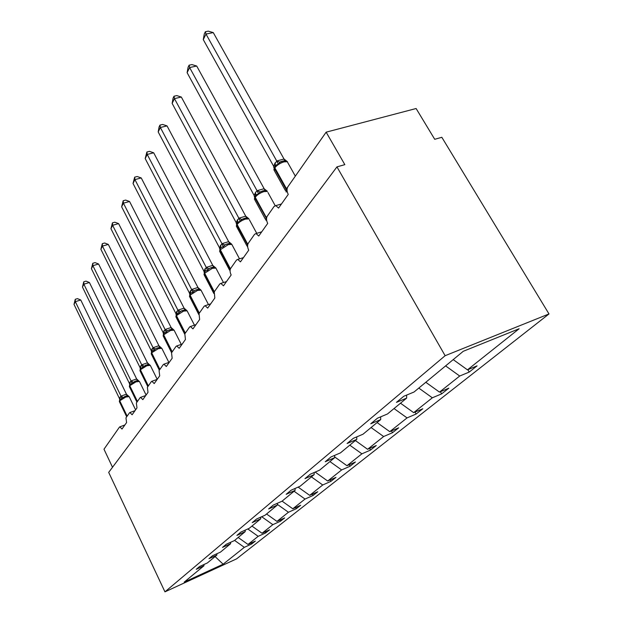 <?xml version="1.0" encoding="UTF-8"?>
<svg xmlns="http://www.w3.org/2000/svg" width="623" height="623" viewBox="0 0 623 623"><rect width="100%" height="100%" fill="white"/><g stroke="black" fill="none" stroke-linecap="round" stroke-linejoin="round"><path stroke-width="0.93" d="M548.995 313.945L441.832 137.294L434.722 139.295L416.117 108.519L326.141 132.162L344.838 164.651L336.95 166.878L108.69 472.382L164.955 591.85L236.569 558.87L548.995 313.945L445.134 355.702L164.955 591.85M112.514 467.266L103.986 449.206L119.476 427.098L119.857 426.841L121.991 429.045L126.594 422.558L125.955 417.854L129.491 412.815L129.911 412.535L132.107 414.77L136.982 407.894L136.351 403.019L140.089 397.684L140.564 397.373L142.831 399.639L148.001 392.342L147.371 387.296L151.342 381.626L151.88 381.284L154.208 383.573L159.698 375.825L159.075 370.584L163.304 364.556L163.911 364.182L166.31 366.503L172.158 358.248L171.535 352.797L176.044 346.372L176.73 345.96L179.198 348.304L185.436 339.504L184.829 333.835L189.633 326.966L190.428 326.514L192.959 328.889L199.633 319.474L199.033 313.556L204.18 306.212L205.084 305.706L207.685 308.105L214.834 298.02L214.25 291.844L219.771 283.963L220.822 283.395L223.478 285.817L231.156 274.977C229.926 272.329 229.739 270.18 230.588 268.521L236.53 260.04L237.752 259.409L240.455 261.855L248.725 250.181C247.44 247.44 247.261 245.189 248.188 243.414L254.597 234.264L256.03 233.563L258.755 236.024L267.695 223.408C266.348 220.573 266.177 218.206 267.181 216.298L274.12 206.4L275.81 205.621L278.551 208.09L288.239 194.415C286.829 191.479 286.666 188.987 287.764 186.931L326.141 132.162M467.873 369.68L469.236 372.056L459.704 376.027L445.609 365.896M469.236 372.056L477.062 365.865L467.46 369.852L519.138 328.742L463.263 351.294L414.03 392.015L403.743 396.283L396.446 402.365L406.655 398.113L387.467 413.984L377.468 418.189L370.763 423.78L380.692 419.591L363.014 434.208L353.288 438.351L347.104 443.506L356.761 439.386L340.431 452.89L330.969 456.963L325.253 461.736L334.644 457.679L319.513 470.194L310.301 474.196L304.99 478.628L314.14 474.64L300.076 486.267L291.105 490.208L286.167 494.319L295.076 490.402L281.97 501.242L273.224 505.113L268.622 508.952L277.305 505.105L265.063 515.229L256.544 519.021L252.237 522.611L260.702 518.834L249.247 528.312L240.93 532.042L236.904 535.398L245.158 531.692L234.412 540.585L226.297 544.245L222.512 547.399L230.572 543.754L220.472 552.118L212.544 555.708L208.985 558.675L216.859 555.101L207.342 562.974L199.601 566.502L196.253 569.297L203.939 565.785L184.19 582.123L223.135 564.204L244.325 547.344L234.598 540.429M406.593 395.099L406.655 398.113M440.406 391.719L441.629 393.876L432.331 397.801L418.788 388.082M380.661 416.849L380.692 419.591M415.027 412.068L416.117 414.03L407.053 417.901L394.024 408.563M356.761 436.871L356.761 439.386M391.493 430.906L392.482 432.712L383.643 436.528L371.082 427.542M334.668 455.374L334.644 457.679M369.626 448.412L370.521 450.071L361.893 453.824L349.776 445.165M314.179 472.514L314.14 474.64M349.246 464.703L350.056 466.238L341.638 469.937L329.933 461.581M295.131 488.44L295.076 490.402M330.206 479.92L330.945 481.338L322.73 484.982L311.407 476.899M277.367 503.283L277.305 505.105M312.38 494.156L313.065 495.472L305.029 499.054L294.064 491.243M260.772 517.137L260.702 518.834M295.652 507.504L296.283 508.734L288.441 512.254L277.328 504.342M245.236 530.111L245.158 531.692M279.937 520.049L280.521 521.194L272.843 524.659L261.699 516.724M230.65 542.283L230.572 543.754M265.133 531.855L265.671 532.93L258.171 536.333L247.798 528.958M216.936 553.715L216.859 555.101M244.325 547.344L251.669 543.996L255.36 541.076L247.977 544.44L238.173 537.47M251.162 542.991L251.669 543.996M204.025 564.485L203.939 565.785M467.46 369.852L453.209 359.603M459.704 376.027L439.48 392.108L448.84 388.168L441.629 393.876M439.48 392.108L425.797 382.281M432.331 397.801L413.664 412.644L422.791 408.758L416.117 414.03M413.664 412.644L400.503 403.206M407.053 417.901L389.772 431.653L398.673 427.822L392.482 432.712M389.772 431.653L377.086 422.573M383.643 436.528L367.593 449.292L376.276 445.515L370.521 450.071M367.593 449.292L355.359 440.539M361.893 453.824L346.949 465.708L355.429 461.993L350.056 466.238M346.949 465.708L334.652 456.924M341.638 469.937L327.69 481.034L335.968 477.374L330.945 481.338M327.69 481.034L315.16 472.086M322.73 484.982L309.686 495.355L317.761 491.757L313.065 495.472M309.686 495.355L298.137 487.124M305.029 499.054L292.802 508.781L300.699 505.245L296.283 508.734M292.802 508.781L282.087 501.149M288.441 512.254L276.947 521.396L284.672 517.915L280.521 521.194M276.947 521.396L266.558 513.991M272.843 524.659L262.034 533.257L269.58 529.838L265.671 532.93M262.034 533.257L251.941 526.077M258.171 536.333L247.977 544.44M215.099 556.557L223.135 564.204M445.134 355.702L336.95 166.878M129.28 396.843L128.494 396.026L127.084 395.854L125.083 396.345L119.577 400.013L119.46 401.796L126.695 416.803L127.622 415.479M80.749 299.99L75.328 301.672L74.005 304.382L75.258 299.305L77.423 298.635L80.749 299.99L126.477 394.266L128.642 396.259M75.258 299.305L75.328 301.672L120.987 396.127L126.43 394.164M74.005 304.382L119.468 398.588L120.987 396.127M121.828 398.72L121.033 396.228M119.733 399.81L119.468 398.588M139.56 381.697L137.481 380.637L135.277 381.136L129.592 384.936L129.475 386.821L136.943 402.17M89.416 282.499L83.864 284.189L82.462 287.055L83.77 281.798L85.99 281.129L89.416 282.499L136.632 378.94L138.921 381.081M83.77 281.798L83.864 284.189L131.056 380.918L136.632 378.94M82.462 287.055L129.452 383.519L131.056 380.918M131.944 383.566L131.11 381.019M129.724 384.765L129.452 383.519M150.439 365.662L148.796 364.548L146.078 365.023L140.206 368.964L140.097 370.965L147.815 386.665M98.582 264.004L92.889 265.694L91.41 268.723L92.772 263.288L95.046 262.618L98.582 264.004L147.441 362.82L149.808 365M92.772 263.288L92.889 265.694L141.733 364.813L147.441 362.82M91.41 268.723L140.027 367.562L141.733 364.813M142.659 367.508L141.779 364.914M140.307 368.832L140.027 367.562M161.988 348.639L160.726 347.556L157.541 347.922L155.291 348.958L154.037 350.461L152.191 351.061L151.467 352.018L151.366 354.144L159.34 370.21M108.301 244.411L102.46 246.093L100.887 249.309L102.304 243.679L104.641 243.009L108.301 244.411L158.966 345.812L161.365 347.938M102.304 243.679L102.46 246.093L153.056 347.712L158.912 345.703M100.887 249.309L151.241 350.632L153.056 347.712M156.63 348.273L159.69 347.447M154.037 350.461L153.11 347.821M151.537 351.94L151.241 350.632M169.729 329.738L167.416 330.79L166.131 332.332L164.223 332.97L163.444 334.006L163.164 332.635L165.134 329.505L171.099 327.519L173.646 329.793L171.932 329.271L169.729 329.738M118.604 223.61L112.615 225.285L110.949 228.711L112.428 222.863L114.819 222.201L118.604 223.61L171.099 327.519M112.428 222.863L112.615 225.285L165.095 329.536M110.949 228.711L163.164 332.635M166.131 332.332L165.15 329.645M174.269 330.548L173.646 329.793M129.561 201.502L123.416 203.168L121.641 206.805L123.19 200.738L125.644 200.076L129.561 201.502L184.081 308.144L186.729 310.472L184.969 309.911L181.433 310.861L176.192 314.81L176.114 317.232L184.681 334.099M123.19 200.738L123.416 203.168L177.921 310.168L184.081 308.144M121.641 206.805L175.865 313.47L177.921 310.168M181.394 310.885L186.565 310.332L184.969 309.911M179.011 313.026L177.976 310.277M187.344 311.282L186.729 310.472M176.184 314.88L175.865 313.47M141.234 177.944L134.926 179.595L133.034 183.474L134.654 177.166L137.169 176.511L141.234 177.944L197.997 287.577L200.692 289.851L198.885 289.251L195.085 290.271L192.772 292.405L190.724 293.129L189.805 294.329L189.742 296.93L198.644 314.257M134.654 177.166L134.926 179.595L191.611 289.5L197.943 287.468M133.034 183.474L189.415 293.02L191.611 289.5M192.772 292.405L191.674 289.617M201.299 290.715L200.684 289.843C200.022 289.15 198.69 289.095 196.681 289.679L195.054 290.295M189.742 294.484L189.415 293.02M153.702 152.799L147.215 154.426L145.19 158.577L146.888 152.004L149.473 151.358L153.702 152.799L212.825 265.468L215.62 267.797L213.775 267.15L209.694 268.24L207.49 270.351L205.372 271.114L204.367 272.422L204.321 275.226L213.572 292.966M146.888 152.004L147.215 154.426L206.26 267.392L212.762 265.351M145.19 158.577L203.9 271.153L206.26 267.392M207.49 270.351L206.322 267.501M204.251 272.687L203.9 271.153M167.034 125.901L160.36 127.497L158.187 131.944L159.106 126.866L159.979 125.083L162.642 124.444L167.034 125.901L228.649 241.646L231.639 244.138L229.739 243.445L225.378 244.613L223.275 246.692L221.079 247.502L219.981 248.935L219.966 251.972L229.576 270.141M159.979 125.083L160.36 127.497L221.967 243.679L228.649 241.646M158.187 131.944L219.436 247.713L221.967 243.679M223.275 246.692L222.029 243.795M219.802 249.325L219.436 247.713M244.411 218.346L241.732 219.491L240.244 221.258L237.955 222.131L236.763 223.68L236.787 226.99L246.778 245.602M181.332 97.048L174.463 98.613L172.135 103.379L173.085 98.13L174.012 96.215L176.753 95.599L181.332 97.048L245.727 216.165L248.85 218.72L246.513 217.871L242.238 219.21L244.629 218.323C246.513 217.848 247.954 218.042 248.935 218.922L245.485 219.094C241.732 220.378 238.944 222.177 237.122 224.482L237.098 223.174L237.97 222.123M174.012 96.215L174.463 98.613L238.85 218.182L245.727 216.165M172.135 103.379L236.125 222.52L238.85 218.182M240.244 221.258L238.921 218.307M236.506 224.233L236.125 222.52M262.836 190.856L260.079 192.016L258.545 193.839L256.162 194.765L254.846 196.463L254.932 200.076L265.328 219.14M196.704 66.03L189.626 67.549L187.118 72.689L188.099 67.237L189.104 65.181L191.923 64.582L196.704 66.03L264.207 188.831L267.399 191.316L264.907 190.373L260.43 191.822L263.124 190.825C264.697 190.389 266.114 190.599 267.368 191.448L263.981 191.596C260.11 192.896 257.198 194.781 255.251 197.257L255.212 195.926L256.178 194.75L255.703 195.264L255.562 192.421L257.05 190.708L264.136 188.699M189.104 65.181L189.626 67.549L257.05 190.708M187.118 72.689L254.106 195.381L255.562 192.421M258.545 193.839L257.12 190.833M254.511 197.211L254.106 195.381M282.764 161.131L279.914 162.315L278.325 164.184L275.872 165.15L274.93 166.279L274.4 167.05L274.556 171.013L285.389 190.521M213.268 32.598L205.979 34.055L203.269 39.599L204.289 33.946L205.372 31.726L208.277 31.15L213.268 32.598L284.026 159.021L287.452 161.7L285.396 160.82M205.372 31.726L205.979 34.055L276.729 160.999L284.026 159.021M203.269 39.599L273.536 166.053L276.729 160.999M285.918 191.791L286.767 191.541M278.325 164.184L276.799 161.131M273.972 168.015L273.536 166.053M127.154 416.148L119.733 400.776L120.184 396.944M135.596 409.848L129.179 396.633L125.784 397.053L119.733 400.776L126.96 416.421M119.686 399.865L119.359 401.609M121.026 396.096L122.996 397.326M126.383 394.172L127.084 395.854M120.013 399.398L119.998 397.233M137.442 401.461L137.932 400.768M146.094 395.037L139.435 381.455L136.009 381.852L129.763 385.707L130.215 381.798M136.974 402.131L137.387 401.368L129.763 385.707L137.239 401.749M129.709 384.78L129.366 386.603M131.095 380.894L133.135 382.133M136.585 378.948L137.325 380.645L134.848 381.292M130.043 384.298L130.02 382.094M148.344 385.902L148.858 385.17M157.214 379.337L150.299 365.374L146.841 365.748L140.393 369.751L140.837 365.748M147.838 386.618L148.29 385.801L140.393 369.751L148.126 386.213M140.323 368.808L139.965 370.716M141.771 364.782L143.882 366.036M147.386 362.82L148.173 364.541L145.424 365.265M140.673 368.31L140.627 366.059M159.916 369.384L160.461 368.614M168.888 362.43L161.824 348.312L158.343 348.646L151.677 352.805L152.199 351.061M159.379 370.155L159.862 369.283L151.677 352.805L159.69 369.712M151.591 351.863L151.21 353.848M153.094 347.681L155.291 348.958M158.857 345.703L159.636 347.432L156.677 348.249M152.183 351.068L152.113 348.716M151.95 351.341L151.887 349.051M172.221 351.824L172.797 351.006M181.27 344.394L174.074 330.159L170.57 330.47L163.67 334.792L164.223 332.97M171.644 352.649L172.166 351.715L163.67 334.792L163.343 336.264L171.598 352.711M163.561 333.842L163.428 335.151L171.979 352.166M165.134 329.505L167.416 330.79M171.045 327.519L171.932 329.271M164.044 333.173L164.098 330.611M163.935 333.305L163.857 330.969M185.335 333.103L185.942 332.246M194.438 325.151L187.11 310.822L183.59 311.111L176.441 315.612L177.041 313.704L176.862 311.321M184.712 334.037L185.28 332.994L176.441 315.612L176.184 315.993L185.078 333.476M176.317 314.654L175.888 316.842M177.96 310.137L180.335 311.438M184.026 308.144L184.844 309.88L181.441 310.869M176.698 314.085L176.605 311.71M199.344 313.12L199.983 312.209M208.479 304.585L201.019 290.186L197.499 290.435L190.077 295.131L190.731 293.129L190.482 290.746M198.675 314.459L199.274 313.011L190.077 295.131L189.805 295.536L199.064 313.517M189.937 294.165L189.478 296.47M191.65 289.469L194.135 290.785M197.88 287.468L198.885 289.251M190.327 293.581L190.21 291.151M214.328 291.735L215.005 290.77M216.22 268.723L215.893 268.092L212.373 268.318L204.663 273.224L204.656 271.986L205.372 271.114L205.053 268.731M213.775 293.48L214.257 291.619L204.663 273.224L204.375 273.661L214.055 292.203M204.5 272.251L204.009 274.688M206.299 267.353L208.892 268.684M212.7 265.351L213.775 267.15M204.905 271.644L204.765 269.167M230.417 268.825L231.117 267.765M232.223 245.151L231.826 244.403L228.329 244.598L220.308 249.73L220.293 248.46L221.079 247.51M230.058 270.958L230.331 268.677L220.308 249.73L219.997 250.197L230.199 269.424M220.231 248.585L219.584 251.342M222.006 243.64L224.716 244.979M228.586 241.646L229.739 243.445M221.064 247.518L220.729 247.892L220.674 245.127M220.534 248.125L220.363 245.594M247.79 244.278L248.452 243.025M247.65 246.794L247.222 246.428L247.611 244.006L237.122 224.482L236.787 224.981L247.643 244.987M249.418 219.818L256.746 233.345M237.028 223.299L236.319 226.25M238.897 218.151L241.732 219.491M245.664 216.165L246.513 217.863L247.985 218.058M237.955 222.138L237.558 222.567L237.464 219.763M237.332 222.847L237.129 220.269M266.605 217.871L266.247 217.396L267.15 216.345M266.34 220.495L265.865 220.121L266.247 217.396L255.251 197.257L254.885 197.803L266.535 218.65M267.952 192.515L275.171 205.637M255.142 196.043L254.363 199.22M257.097 190.669L260.079 192.016M264.066 188.699L264.907 190.373L266.286 190.529M255.438 195.599L255.196 192.966M287.047 189.337L286.401 188.621L287.514 187.344M287.982 163.008L287.265 161.731L283.979 161.871C279.984 163.171 276.939 165.157 274.844 167.828L274.79 166.458L275.872 165.15M286.401 191.977L285.996 189.197L286.401 188.621L274.844 167.828L274.455 168.42L285.996 189.197L287.039 190.147M274.727 166.582L273.855 170.009M276.776 160.96L279.914 162.315M283.956 159.021L284.773 160.656C281.596 161.248 280.039 161.77 280.109 162.198L283.13 161.092L287.265 161.731L295.333 176.13M275.288 165.788L275.117 162.868M275 166.154L274.727 163.46M119.857 426.841L124.888 424.964M129.911 412.535L135.035 410.643M140.564 397.373L145.782 395.48M151.88 381.284L157.183 379.384M163.911 364.182L169.3 362.282M176.73 345.96L182.204 344.067M190.428 326.514L195.972 324.63M205.084 305.706L210.706 303.845M220.822 283.395L226.492 281.565M237.752 259.409L243.453 257.626M256.03 233.563L261.722 231.834M275.81 205.621L281.471 203.962M137.317 380.645L134.809 381.307M148.149 364.533L145.385 365.288M168.662 330.151L171.839 329.248L173.28 329.52L168.615 330.174M163.444 334.006L163.164 335.929M200.528 289.687L198.714 289.204L195.085 290.279M223.478 282.538L215.893 268.092C215.465 267.181 214.016 267.002 211.54 267.555L209.671 268.256M215.2 267.407L213.541 267.088L209.702 268.248M239.528 258.856L231.826 244.403L227.488 243.827L225.362 244.621L229.435 243.367L230.993 243.616M275.857 165.165L275.327 165.749M286.066 160.773L284.773 160.656"/></g></svg>
